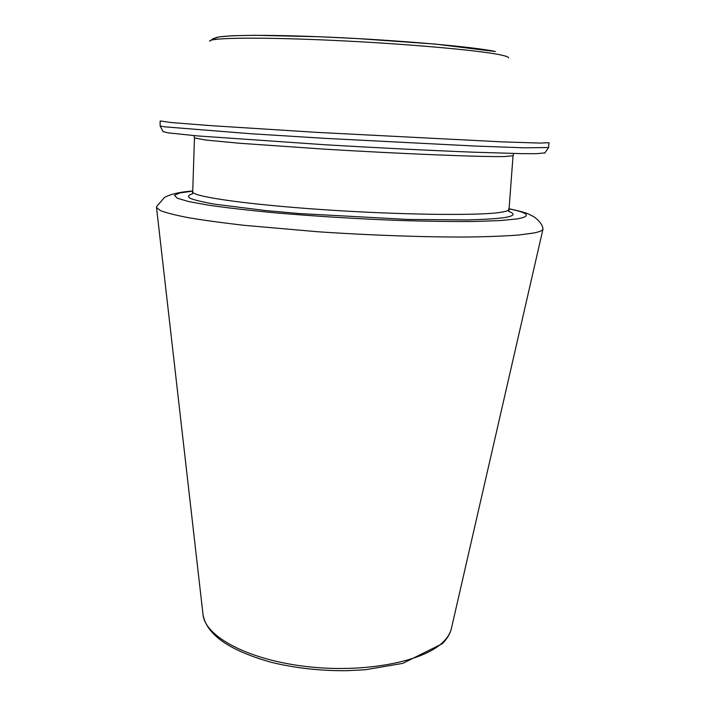 <?xml version="1.0" encoding="UTF-8"?>
<svg xmlns="http://www.w3.org/2000/svg" width="706" height="706" viewBox="0 0 706 706"><rect width="100%" height="100%" fill="white"/><g stroke="black" fill="none" stroke-linecap="round" stroke-linejoin="round"><path stroke-width="1.06" d="M192.747 191.035C182.369 191.582 169.184 194.159 164.163 197.812L156.758 206.39L156.511 207.476L160.403 210.6C166.263 212.859 175.741 215.251 188.837 217.766C203.99 220.307 222.293 222.805 243.746 225.276L317.991 231.771C371.78 235.398 427.245 237.278 469.366 237.004C489.232 236.695 505.778 236.025 518.998 234.983L533.754 233.006C539.472 231.85 542.552 230.544 542.993 229.088L542.87 227.976C541.855 224.058 538.881 220.334 533.957 216.795L528.353 213.953C525.67 212.691 519.157 210.944 508.814 208.702M544.926 152.902L535.854 153.714L521.478 153.634L473.197 152.178C432.213 150.572 378.195 147.881 325.457 144.783L197.371 135.905L167.913 132.825L163.086 131.554M451.478 628.111L451.319 628.834C450.172 633.45 447.401 637.897 442.989 642.169C423.194 661.884 363.705 673.4 305.777 666.464C247.78 659.651 205.252 636.512 203.063 614.952L202.975 614.22M192.747 191.149L180.004 192.897L174.514 195.271L177.206 198.192L188.705 201.581L209.144 205.278C227.041 207.829 248.644 210.317 273.946 212.735C315.123 216.301 357.563 218.904 401.273 220.537C428.674 221.34 453.005 221.658 474.282 221.472L500.175 220.572L517.401 218.886C531.715 216.23 528.847 212.877 508.805 208.817M548.633 147.51L525.017 147.828L475.923 146.089L325.228 138.367L250.595 133.716L164.807 126.842L160.121 125.977L160.13 121.114M548.933 142.7L539.984 143.08L502.54 141.888L316.976 132.375L211.535 125.694L171.417 122.562L160.236 120.964M508.602 57.91C508.691 57.027 505.893 56.003 500.192 54.821C478.792 50.241 404.441 43.631 331.829 40.321C259.146 36.977 208.844 37.745 209.77 41.204C216.142 36.43 210.635 39.898 219.363 36.836L232.583 35.732L254.345 35.3L318.697 36.721L356.909 38.539L435.461 44.099L495.444 51.529M495.4 51.52C473.744 46.755 396.622 39.977 324.778 36.977C252.827 33.941 208.199 35.424 215.709 39.359M508.894 211.253L513.033 155.735L504.234 156.555C481.73 157.032 402.305 153.882 324.522 149.151L239.563 143.256L205.649 140.035L194.459 137.917L194.018 135.605M508.761 209.435C508.691 210.609 505.725 211.615 499.857 212.453C477.291 215.842 398.449 214.853 321.406 209.541C244.285 204.263 191.423 196.374 192.72 191.767L194.459 137.917M508.647 211.394C515.768 213.927 514.242 216.018 504.058 217.677C495.515 218.745 483.433 219.495 467.822 219.928L407.741 219.434L299.044 213.539L265.88 210.582L214.739 204.193C202.834 202.075 194.591 200.089 190.002 198.245C187.496 196.506 188.37 195.006 192.614 193.726M156.511 207.476L203.063 614.952C206.805 634.835 229.574 650.632 271.351 662.325C295.223 668.141 320.365 670.929 346.778 670.7L365.602 669.712L402.844 663.358L442.159 643.784C446.969 639.089 450.022 634.103 451.319 628.834L542.993 229.088M544.758 153.14L548.491 147.686L549.021 142.85M163.218 131.81L160.121 125.977M513.033 155.735L513.739 153.484M192.72 191.767L192.385 193.559"/></g></svg>
